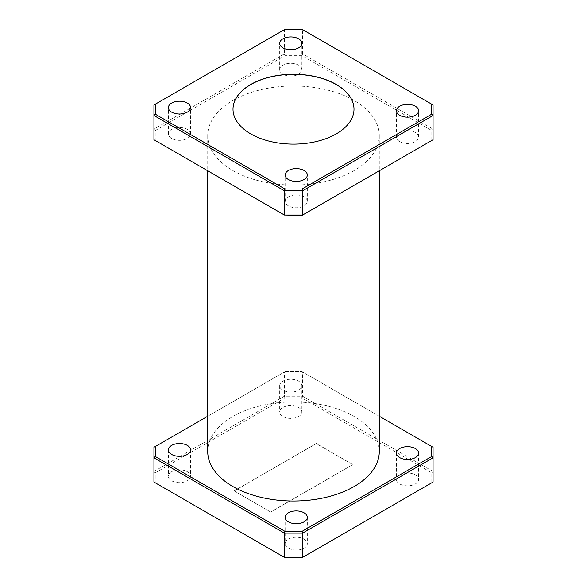 <?xml version="1.0" encoding="UTF-8"?>
<svg xmlns="http://www.w3.org/2000/svg" width="587" height="587" viewBox="0 0 587 587"><rect width="100%" height="100%" fill="white"/><g stroke="black" fill="none" stroke-linecap="round" stroke-linejoin="round"><path stroke-width="0.44" stroke-dasharray="2.94 2.2" d="M233.002 109.233A60.498 34.927 0 0 0 233.002 109.285A60.498 34.927 0 0 0 250.722 133.983A60.498 34.927 0 0 0 316.65 141.555A60.498 34.927 0 0 0 353.998 109.285A60.498 34.927 0 0 0 353.998 109.233M288.4 539.123A11.087 6.398 180 0 1 300.478 537.736A11.087 6.398 180 0 1 307.324 543.65A11.087 6.398 180 0 1 304.073 548.177A11.087 6.398 180 0 1 291.996 549.564A11.087 6.398 180 0 1 285.15 543.65A11.087 6.398 180 0 1 288.4 539.123M399.681 474.876A11.087 6.398 180 0 1 411.758 473.489A11.087 6.398 180 0 1 418.604 479.403A11.087 6.398 180 0 1 415.361 483.93A11.087 6.398 180 0 1 403.276 485.317A11.087 6.398 180 0 1 396.43 479.403A11.087 6.398 180 0 1 399.681 474.876M282.927 407.466A11.087 6.398 180 0 1 295.004 406.079A11.087 6.398 180 0 1 301.85 411.993A11.087 6.398 180 0 1 298.6 416.521A11.087 6.398 180 0 1 286.522 417.907A11.087 6.398 180 0 1 279.676 411.993A11.087 6.398 180 0 1 282.927 407.466M298.6 390.186A11.087 6.398 0 0 0 301.85 385.659A11.087 6.398 0 0 0 295.004 379.745A11.087 6.398 0 0 0 282.927 381.139A11.087 6.398 0 0 0 279.676 385.659A11.087 6.398 0 0 0 286.522 391.573A11.087 6.398 0 0 0 298.6 390.186M171.639 471.713A11.087 6.398 180 0 1 183.724 470.326A11.087 6.398 180 0 1 190.57 476.24A11.087 6.398 180 0 1 187.319 480.768A11.087 6.398 180 0 1 175.242 482.154A11.087 6.398 180 0 1 168.396 476.24A11.087 6.398 180 0 1 171.639 471.713M399.681 141.614A11.087 6.398 180 0 1 396.43 137.094A11.087 6.398 180 0 1 403.276 131.18A11.087 6.398 180 0 1 415.361 132.567A11.087 6.398 180 0 1 418.604 137.094A11.087 6.398 180 0 1 411.758 143.001A11.087 6.398 180 0 1 399.681 141.614M288.4 205.861A11.087 6.398 180 0 1 285.15 201.341A11.087 6.398 180 0 1 291.996 195.427A11.087 6.398 180 0 1 304.073 196.814A11.087 6.398 180 0 1 307.324 201.341A11.087 6.398 180 0 1 300.478 207.255A11.087 6.398 180 0 1 288.4 205.861M171.639 138.459A11.087 6.398 180 0 1 168.396 133.931A11.087 6.398 180 0 1 175.242 128.017A11.087 6.398 180 0 1 187.319 129.404A11.087 6.398 180 0 1 190.57 133.931A11.087 6.398 180 0 1 183.724 139.845A11.087 6.398 180 0 1 171.639 138.459M282.927 74.211A11.087 6.398 180 0 1 279.676 69.684A11.087 6.398 180 0 1 286.522 63.77A11.087 6.398 180 0 1 298.6 65.157A11.087 6.398 180 0 1 301.85 69.684A11.087 6.398 180 0 1 295.004 75.598A11.087 6.398 180 0 1 282.927 74.211M354.159 170.531A85.783 49.528 180 0 1 260.672 181.266A85.783 49.528 180 0 1 207.717 135.509A85.783 49.528 180 0 1 232.841 100.487A85.783 49.528 180 0 1 326.328 89.752A85.783 49.528 180 0 1 379.283 135.509A85.783 49.528 180 0 1 354.159 170.531M207.717 451.491A85.783 49.528 180 0 1 232.841 416.469A85.783 49.528 180 0 1 326.328 405.734A85.783 49.528 180 0 1 379.283 451.491M270.695 512.055L234.213 490.989L316.305 443.589L352.787 464.655L270.695 512.055L234.213 490.989M284.915 557.65L155.232 482.778L155.232 472.865L284.915 397.993L302.085 397.993L431.768 472.865L431.768 482.778L302.085 557.65M155.232 472.865L153.941 471.5L153.941 447.279L284.379 371.967L284.379 396.196L153.941 471.5L153.941 482.037L155.232 482.778M302.085 397.993L302.621 396.196L302.621 371.967L433.059 447.279L433.059 471.5L302.621 396.196L284.379 396.196L284.915 397.993M284.915 215.341L155.232 140.469L155.232 130.556L284.915 55.684L302.085 55.684L431.768 130.556L431.768 140.469L302.085 215.341M379.283 416.227L302.085 371.659L284.915 371.659L207.717 416.227M433.059 104.963L433.059 129.191L302.621 53.887L302.621 29.658L433.059 104.963M284.915 29.35L284.379 29.658L284.379 53.887L153.941 129.191L153.941 104.963L284.379 29.658L302.085 29.35M284.915 371.659L302.085 371.659M431.768 482.778L433.059 482.037L433.059 471.5L431.768 472.865M155.232 130.556L153.941 129.191L153.941 139.721L155.232 140.469M302.085 55.684L302.621 53.887L284.379 53.887L284.915 55.684M431.768 140.469L433.059 139.721L433.059 129.191L431.768 130.556M234.213 490.879L316.305 443.486L352.787 464.552L270.695 511.945M307.324 517.316L307.324 543.65M418.604 453.069L418.604 479.403M301.85 385.659L301.85 411.993M190.57 449.906L190.57 476.24M396.43 137.094L396.43 110.76M285.15 201.341L285.15 175.007M168.396 133.931L168.396 107.597M279.676 69.684L279.676 43.35M207.717 135.509L207.717 170.773M379.283 135.509L379.283 170.773M301.85 69.684L301.85 43.35M190.57 133.931L190.57 107.597M307.324 201.341L307.324 175.007M418.604 137.094L418.604 110.76M168.396 449.906L168.396 476.24M279.676 385.659L279.676 411.993M396.43 453.069L396.43 479.403M285.15 517.316L285.15 543.65"/><path stroke-width="0.88" d="M336.278 84.477A60.498 34.927 0 0 0 270.35 76.912A60.498 34.927 0 0 0 233.002 109.182A60.498 34.927 0 0 0 250.722 133.88A60.498 34.927 0 0 0 316.65 141.452A60.498 34.927 0 0 0 353.998 109.182A60.498 34.927 0 0 0 336.278 84.477M353.998 109.233A60.498 34.927 0 0 0 336.278 84.587A60.498 34.927 0 0 0 270.387 77.007A60.498 34.927 0 0 0 233.002 109.233M304.073 521.843A11.087 6.398 0 0 0 307.324 517.316A11.087 6.398 0 0 0 300.478 511.402A11.087 6.398 0 0 0 288.4 512.789A11.087 6.398 0 0 0 285.15 517.316A11.087 6.398 0 0 0 291.996 523.23A11.087 6.398 0 0 0 304.073 521.843M415.361 457.596A11.087 6.398 0 0 0 418.604 453.069A11.087 6.398 0 0 0 411.758 447.155A11.087 6.398 0 0 0 399.681 448.541A11.087 6.398 0 0 0 396.43 453.069A11.087 6.398 0 0 0 403.276 458.983A11.087 6.398 0 0 0 415.361 457.596M187.319 454.433A11.087 6.398 0 0 0 190.57 449.906A11.087 6.398 0 0 0 183.724 443.999A11.087 6.398 0 0 0 171.639 445.386A11.087 6.398 0 0 0 168.396 449.906A11.087 6.398 0 0 0 175.242 455.82A11.087 6.398 0 0 0 187.319 454.433M415.361 106.232A11.087 6.398 0 0 0 403.276 104.846A11.087 6.398 0 0 0 396.43 110.76A11.087 6.398 0 0 0 399.681 115.287A11.087 6.398 0 0 0 411.758 116.674A11.087 6.398 0 0 0 418.604 110.76A11.087 6.398 0 0 0 415.361 106.232M304.073 170.479A11.087 6.398 0 0 0 291.996 169.093A11.087 6.398 0 0 0 285.15 175.007A11.087 6.398 0 0 0 288.4 179.534A11.087 6.398 0 0 0 300.478 180.921A11.087 6.398 0 0 0 307.324 175.007A11.087 6.398 0 0 0 304.073 170.479M187.319 103.07A11.087 6.398 0 0 0 175.242 101.683A11.087 6.398 0 0 0 168.396 107.597A11.087 6.398 0 0 0 171.639 112.124A11.087 6.398 0 0 0 183.724 113.511A11.087 6.398 0 0 0 190.57 107.597A11.087 6.398 0 0 0 187.319 103.07M298.6 38.823A11.087 6.398 0 0 0 286.522 37.436A11.087 6.398 0 0 0 279.676 43.35A11.087 6.398 0 0 0 282.927 47.877A11.087 6.398 0 0 0 295.004 49.264A11.087 6.398 0 0 0 301.85 43.35A11.087 6.398 0 0 0 298.6 38.823M379.283 170.773L379.283 451.491A85.783 49.528 180 0 1 354.159 486.513A85.783 49.528 180 0 1 260.672 497.248A85.783 49.528 180 0 1 207.717 451.491L207.717 170.773M302.085 557.65L284.379 557.342L284.379 533.113L153.941 457.809L153.941 482.037L284.379 557.342L302.621 557.342L433.059 482.037L433.059 457.809L302.621 533.113L302.621 557.342L302.085 557.65M302.085 215.341L284.379 215.033L284.379 190.804L153.941 115.5L153.941 139.721L284.379 215.033L302.621 215.033L433.059 139.721L433.059 115.5L302.621 190.804L302.621 215.033L302.085 215.341M207.717 416.227L155.232 446.531L155.232 456.444L284.915 531.316L302.085 531.316L431.768 456.444L431.768 446.531L379.283 416.227M302.085 189.007L431.768 114.135L431.768 104.222L302.085 29.35L284.915 29.35L155.232 104.222L155.232 114.135L284.915 189.007L302.085 189.007L302.621 190.804L284.379 190.804L284.915 189.007M155.232 456.444L153.941 457.809L153.941 447.279L155.232 446.531M431.768 446.531L433.059 447.279L433.059 457.809L431.768 456.444M302.085 531.316L302.621 533.113L284.379 533.113L284.915 531.316M155.232 114.135L153.941 115.5L153.941 104.963L155.232 104.222M431.768 104.222L433.059 104.963L433.059 115.5L431.768 114.135"/></g></svg>
